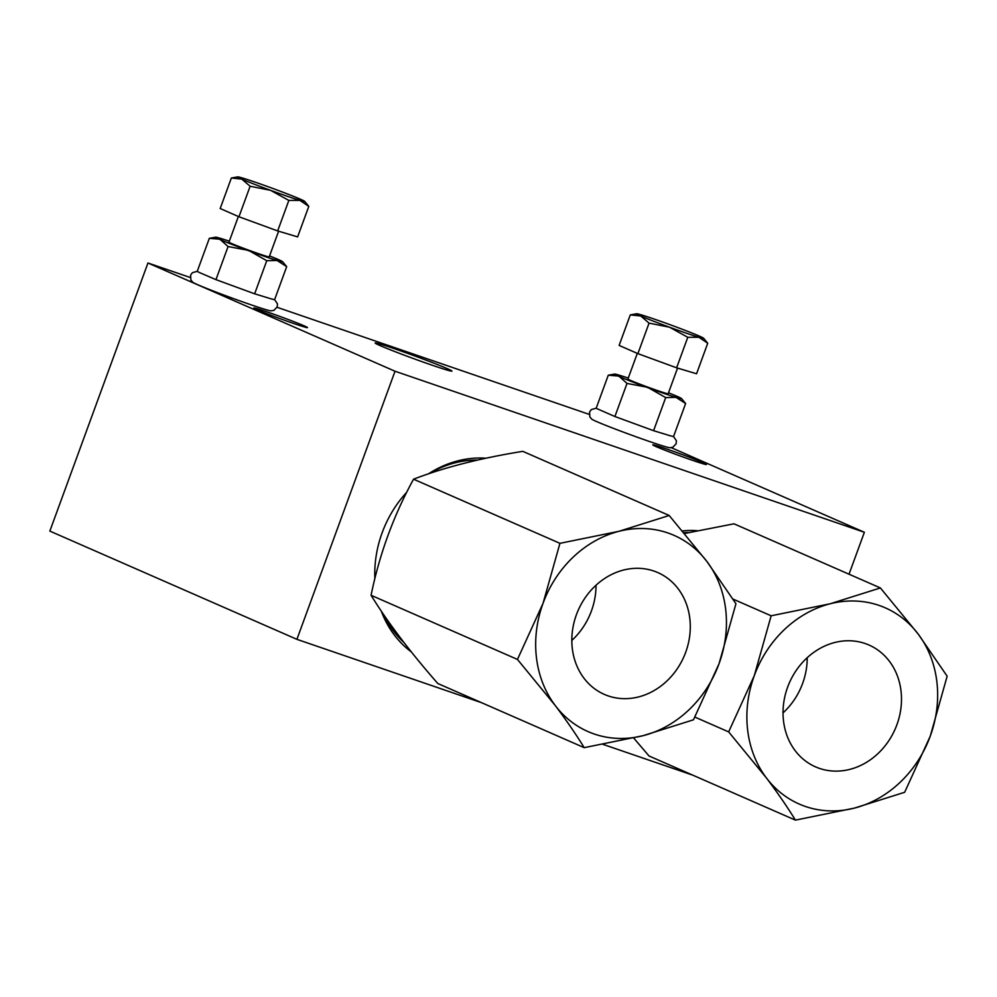 <?xml version="1.0" encoding="UTF-8"?>
<svg xmlns="http://www.w3.org/2000/svg" width="997" height="997" viewBox="0 0 997 997"><rect width="100%" height="100%" fill="white"/><g stroke="black" fill="none" stroke-linecap="round" stroke-linejoin="round"><path stroke-width="1.5" d="M374.86 578.696A107.128 92.958 -66.3 0 1 382.138 532.784A107.128 92.958 -66.3 0 1 406.751 492.219M428.436 473.862A107.128 92.958 -66.3 0 1 485.963 458.209M411.3 651.888A107.128 92.958 -66.3 0 1 381.29 611.124M682.409 530.927A107.128 92.958 -66.3 0 1 697.165 530.678M190.215 277.49L147.955 262.996L395.024 371.233L296.919 639.339L481.601 702.698M603.035 744.373L692.803 775.168M395.024 371.233L864.374 532.273L849.033 574.21M864.374 532.273L671.305 447.69M147.955 262.996L49.85 531.089L296.919 639.339M589.165 414.366L277.041 307.288M703.097 462.733A28.564 1.009 20.1 0 0 673.087 451.242A28.564 1.009 20.1 0 0 652.798 444.861A28.564 1.009 20.1 0 0 679.281 455.629A28.564 1.009 20.1 0 0 706.462 464.49A28.564 1.009 20.1 0 0 703.097 462.733M304.16 325.845A28.564 1.009 20.1 0 0 274.138 314.354A28.564 1.009 20.1 0 0 253.861 307.986A28.564 1.009 20.1 0 0 280.344 318.753A28.564 1.009 20.1 0 0 307.512 327.614A28.564 1.009 20.1 0 0 304.16 325.845M447.105 368.566A40.889 1.458 20.1 0 0 404.146 352.115A40.889 1.458 20.1 0 0 375.121 342.993A40.889 1.458 20.1 0 0 413.02 358.409A40.889 1.458 20.1 0 0 451.915 371.096A40.889 1.458 20.1 0 0 447.105 368.566M688.628 532.548A103.551 89.867 113.7 0 0 683.842 532.635M477.426 460.091A103.551 89.867 113.7 0 0 429.819 473.388M374.81 577.275A103.551 89.867 113.7 0 0 374.872 578.621M383.833 614.887A103.551 89.867 113.7 0 0 403.872 642.442M559.94 543.328L543.053 603.285A107.128 92.958 -66.3 0 1 618.925 531.314A107.128 92.958 -66.3 0 1 706.923 561.51A107.128 92.958 -66.3 0 1 719.061 663.678L735.948 603.721L706.923 561.51L669.186 515.486L618.925 531.314L559.94 543.328L413.543 479.196C393.628 515.499 379.458 554.207 371.071 595.284L517.455 659.428L555.192 705.452C566.458 720.445 576.129 734.515 584.217 747.663L437.82 683.518C409.904 651.677 387.659 622.265 371.071 595.284M584.217 747.663L643.202 735.649L693.463 719.809L719.061 663.678A107.128 92.958 -66.3 0 1 643.202 735.649A107.128 92.958 -66.3 0 1 555.192 705.452A107.128 92.958 -66.3 0 1 543.053 603.285L517.455 659.428M669.186 515.486L522.789 451.342C480.566 458.146 444.151 467.431 413.543 479.196M571.829 640.435A66.525 57.726 113.7 0 0 591.433 610.924A66.525 57.726 113.7 0 0 596.019 585.227M685.712 652.225A66.525 57.726 113.7 0 0 657.758 572.552A66.525 57.726 113.7 0 0 578.185 610.314A66.525 57.726 113.7 0 0 604.356 694.411A66.525 57.726 113.7 0 0 685.712 652.225M771.142 615.797L754.255 675.754A107.128 92.958 -66.3 0 1 830.127 603.783A107.128 92.958 -66.3 0 1 918.125 633.98A107.128 92.958 -66.3 0 1 930.263 736.135L947.15 676.19L918.125 633.98L880.388 587.943L830.127 603.783L771.142 615.797L733.044 599.097M728.657 731.885L766.394 777.922A107.128 92.958 -66.3 0 1 754.255 675.754L728.657 731.885L694.909 717.105M880.388 587.943L733.991 523.811L684.565 533.495M795.419 820.132L854.404 808.106L904.665 792.279L930.263 736.135A107.128 92.958 -66.3 0 1 854.404 808.106A107.128 92.958 -66.3 0 1 766.394 777.922C777.66 792.902 787.343 806.972 795.419 820.132L649.035 755.988L633.656 737.979M783.031 712.892A66.525 57.726 113.7 0 0 802.635 683.394A66.525 57.726 113.7 0 0 807.221 657.684M896.914 724.694A66.525 57.726 113.7 0 0 868.96 645.009A66.525 57.726 113.7 0 0 789.387 682.783A66.525 57.726 113.7 0 0 815.571 766.88A66.525 57.726 113.7 0 0 896.914 724.694M250.122 186.24L238.956 216.76L220.187 208.535L231.354 178.014L241.835 179.136L250.122 186.24L270.573 190.327L288.843 200.409L277.677 230.93L238.956 216.76M274.611 299.636L277.478 303.886L277.191 306.926L273.851 310.403L270.76 310.852A41.762 1.483 -159.9 0 1 231.416 297.829A41.762 1.483 -159.9 0 1 192.957 282.375A41.762 1.483 -159.9 0 1 192.92 282.35M269.564 255.93A35.705 1.271 20.1 0 1 277.677 259.257L279.123 259.893A35.705 1.271 -159.9 0 1 282.587 261.688L286.687 266.648L274.574 299.748L272.169 299.075M271.77 299.038L254.646 293.803L215.963 279.646L199.836 272.729M199.761 272.667L197.219 271.433L209.333 238.32L215.651 237.199A35.705 1.271 20.1 0 0 219.066 239.143L220.511 239.779A35.705 1.271 20.1 0 0 247.007 250.097L228.076 246.546L220.511 239.779M286.687 266.648L277.041 260.479L266.76 260.703L254.646 293.803M228.076 246.546L215.963 279.646M219.066 239.143L209.333 238.32M238.358 216.499L228.974 242.159A21.423 0.76 20.1 0 0 258.846 253.786A21.423 0.76 20.1 0 0 269.215 256.877L278.612 231.204M247.007 250.097L249.998 251.194A35.705 1.271 20.1 0 0 277.041 260.479M282.587 261.688A35.705 1.271 -159.9 0 1 278.587 260.94M229.322 241.199A35.705 1.271 20.1 0 0 221.147 238.557L219.602 238.096A35.705 1.271 20.1 0 0 215.651 237.199M304.671 201.369A35.705 1.271 -159.9 0 1 299.91 200.397A35.705 1.271 -159.9 0 1 270.573 190.327A35.705 1.271 -159.9 0 1 241.835 179.136A35.705 1.271 -159.9 0 1 237.722 176.868A35.705 1.271 -159.9 0 1 242.421 177.989A35.705 1.271 -159.9 0 1 271.757 188.059A35.705 1.271 -159.9 0 1 300.508 199.263A35.705 1.271 -159.9 0 1 304.671 201.369L308.796 206.367L297.629 236.887L277.677 230.93M237.722 176.868L231.354 178.014M288.843 200.409L299.91 200.397L308.796 206.367M266.76 260.703L249.998 251.194M649.059 323.115L637.893 353.636L619.125 345.411L630.291 314.89L640.772 316.012L649.059 323.115L669.523 327.203L687.78 337.285L676.614 367.806L637.893 353.636M673.561 436.512L676.415 440.761L676.128 443.802L672.788 447.279L669.697 447.728A41.762 1.483 -159.9 0 1 630.353 434.704A41.762 1.483 -159.9 0 1 591.906 419.263A41.762 1.483 -159.9 0 1 591.857 419.226M668.501 392.806A35.705 1.271 20.1 0 1 676.614 396.133L678.072 396.769A35.705 1.271 -159.9 0 1 681.537 398.576L685.624 403.523L673.511 436.624L671.118 435.951M670.707 435.913L653.583 430.679L614.9 416.522L596.156 408.309L608.27 375.208L614.588 374.074A35.705 1.271 20.1 0 0 618.003 376.019L619.461 376.654A35.705 1.271 20.1 0 0 645.944 386.986L627.013 383.421L619.461 376.654M685.624 403.523L675.978 397.354L665.697 397.579L653.583 430.679M627.013 383.421L614.9 416.522M618.003 376.019L608.27 375.208M637.307 353.374L627.911 379.034A21.423 0.76 20.1 0 0 657.783 390.662A21.423 0.76 20.1 0 0 668.152 393.753L677.549 368.092M645.944 386.986L648.947 388.082A35.705 1.271 20.1 0 0 675.978 397.354M681.537 398.576A35.705 1.271 -159.9 0 1 677.524 397.815M628.26 378.075A35.705 1.271 20.1 0 0 620.097 375.433L618.551 374.972A35.705 1.271 20.1 0 0 614.588 374.074M703.608 338.245A35.705 1.271 -159.9 0 1 698.86 337.273A35.705 1.271 -159.9 0 1 669.523 327.203A35.705 1.271 -159.9 0 1 640.772 316.012A35.705 1.271 -159.9 0 1 636.672 313.756A35.705 1.271 -159.9 0 1 641.37 314.878A35.705 1.271 -159.9 0 1 670.694 324.935A35.705 1.271 -159.9 0 1 699.445 336.139A35.705 1.271 -159.9 0 1 703.608 338.245L707.733 343.242L696.567 373.763L676.614 367.806M636.672 313.756L630.291 314.89M687.78 337.285L698.86 337.273L707.733 343.242M665.697 397.579L648.947 388.082M197.256 271.321L192.346 272.704L190.589 275.197L190.925 280.107L192.957 282.375M596.194 408.197L591.296 409.58L589.526 412.085L589.863 416.983L591.906 419.263"/></g></svg>
